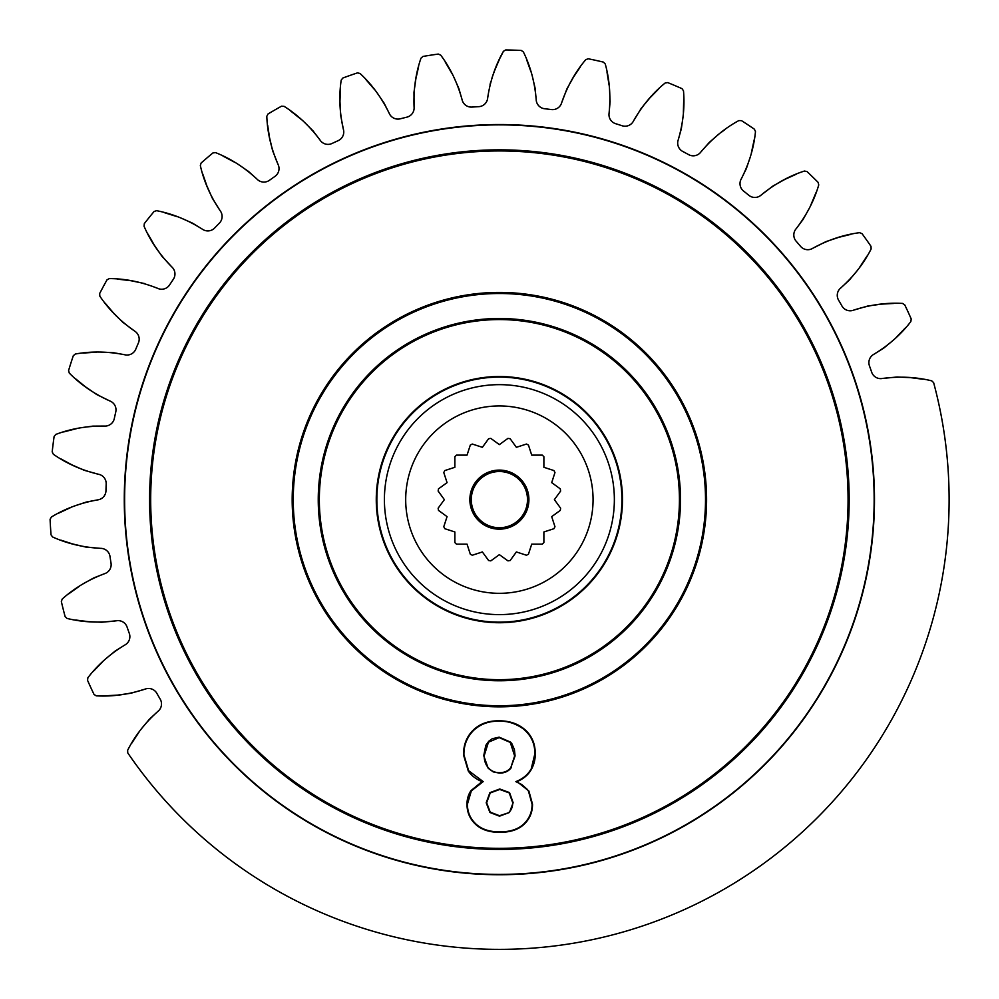 <?xml version="1.0" encoding="UTF-8"?>
<svg xmlns="http://www.w3.org/2000/svg" width="999" height="999" viewBox="0 0 999 999"><rect width="100%" height="100%" fill="white"/><g stroke="black" fill="none" stroke-linecap="round" stroke-linejoin="round"><path stroke-width="1.5" d="M622.477 499.637A123.102 123.102 0 0 0 437.824 393.019A123.102 123.102 0 0 0 437.824 606.243A123.102 123.102 0 0 0 622.477 499.637M910.464 377.634L897.114 377.01L882.479 378.459C899.674 376.186 916.083 376.985 931.717 380.844L933.628 382.642A449.725 449.725 0 0 1 127.76 752.909L127.635 750.286C134.89 735.926 144.98 722.951 157.904 711.375L149.463 719.143L141.533 728.646M882.479 378.459A9.49 9.49 0 0 1 871.69 372.215A393.506 393.506 0 0 0 869.455 365.859A9.49 9.49 0 0 1 873.95 354.233C888.785 345.242 901.086 334.34 910.851 321.553L911.213 318.956A449.725 449.725 0 0 0 904.732 304.832L902.522 303.421C886.45 302.497 870.179 304.732 853.683 310.127A9.49 9.49 0 0 1 841.932 305.969A393.506 393.506 0 0 0 838.573 300.137A9.49 9.49 0 0 1 840.858 287.887C853.783 276.311 863.873 263.349 871.128 248.976L871.003 246.353A449.725 449.725 0 0 0 862.037 233.666L859.602 232.68C843.643 234.728 828.046 239.922 812.836 248.252A9.49 9.49 0 0 1 800.524 246.316A393.506 393.506 0 0 0 796.141 241.209A9.49 9.49 0 0 1 796.141 228.746C806.717 214.997 814.247 200.387 818.743 184.94L818.144 182.38A449.725 449.725 0 0 0 806.992 171.566L804.42 171.041C789.11 175.986 774.737 183.953 761.3 194.93A9.49 9.49 0 0 1 748.85 195.305A393.506 393.506 0 0 0 743.606 191.084A9.49 9.49 0 0 1 741.308 178.833C749.188 163.374 753.908 147.627 755.481 131.618L754.42 129.208A449.725 449.725 0 0 0 741.47 120.629L738.848 120.579C724.7 128.259 712.037 138.724 700.861 151.998A9.49 9.49 0 0 1 688.673 154.645A393.506 393.506 0 0 0 682.754 151.461A9.49 9.49 0 0 1 678.246 139.835C683.141 123.189 684.889 106.856 683.491 90.822L682.017 88.661A449.725 449.725 0 0 0 667.707 82.592L665.122 83.029C652.622 93.182 642.107 105.794 633.553 120.891A9.49 9.49 0 0 1 622.065 125.737A393.506 393.506 0 0 0 615.646 123.689A9.49 9.49 0 0 1 609.09 113.099C610.839 95.842 609.565 79.458 605.244 63.948L603.384 62.1A449.725 449.725 0 0 0 588.211 58.766L585.751 59.678C575.337 71.94 567.307 86.276 561.675 102.685A9.49 9.49 0 0 1 551.273 109.553A393.506 393.506 0 0 0 544.592 108.729A9.49 9.49 0 0 1 536.188 99.525C534.752 82.23 530.481 66.359 523.376 51.923L521.216 50.437A449.725 449.725 0 0 0 505.681 49.95L503.434 51.299C495.454 65.272 490.197 80.832 487.674 98.002A9.49 9.49 0 0 1 478.708 106.668A393.506 393.506 0 0 0 471.99 107.08A9.49 9.49 0 0 1 462.05 99.563C457.442 82.842 450.337 68.032 440.709 55.132L438.311 54.071A449.725 449.725 0 0 0 422.952 56.444L420.979 58.179C415.709 73.389 413.399 89.66 414.073 106.993A9.49 9.49 0 0 1 406.855 117.158A393.506 393.506 0 0 0 400.324 118.794A9.49 9.49 0 0 1 389.173 113.237C381.581 97.64 371.865 84.391 360.027 73.476L357.48 72.877A449.725 449.725 0 0 0 342.819 78.034L341.208 80.107C338.811 96.016 339.535 112.437 343.381 129.346A9.49 9.49 0 0 1 338.149 140.672A393.506 393.506 0 0 0 332.03 143.481A9.49 9.49 0 0 1 320.042 140.072C309.715 126.136 297.727 114.885 284.091 106.344L281.481 106.219A449.725 449.725 0 0 0 268.019 113.986L266.808 116.309C267.37 132.392 271.104 148.401 277.997 164.323A9.49 9.49 0 0 1 274.937 176.411A393.506 393.506 0 0 0 269.443 180.295A9.49 9.49 0 0 1 257.03 179.146C244.318 167.345 230.469 158.491 215.497 152.597L212.899 152.959A449.725 449.725 0 0 0 201.086 163.062L200.337 165.572C203.846 181.281 210.452 196.328 220.155 210.714A9.49 9.49 0 0 1 219.368 223.152A393.506 393.506 0 0 0 214.673 227.984A9.49 9.49 0 0 1 202.273 229.133C187.6 219.867 172.365 213.711 156.556 210.677L154.071 211.501A449.725 449.725 0 0 0 144.331 223.601L144.043 226.211C150.387 241.009 159.64 254.583 171.816 266.933A9.49 9.49 0 0 1 173.327 279.308A393.506 393.506 0 0 0 169.605 284.915A9.49 9.49 0 0 1 157.617 288.336C141.508 281.918 125.399 278.671 109.303 278.584L107.005 279.857A449.725 449.725 0 0 0 99.65 293.544L99.85 296.166C108.804 309.54 120.392 321.178 134.64 331.094A9.49 9.49 0 0 1 138.399 342.969A393.506 393.506 0 0 0 135.777 349.175A9.49 9.49 0 0 1 124.613 354.732C107.592 351.386 91.159 351.149 75.325 354.021L73.314 355.694A449.725 449.725 0 0 0 68.594 370.504L69.268 373.039C80.519 384.54 94.056 393.856 109.878 400.986A9.49 9.49 0 0 1 115.759 411.975A393.506 393.506 0 0 0 114.311 418.544A9.49 9.49 0 0 1 104.371 426.061C87.025 425.899 70.829 428.696 55.794 434.428L54.121 436.438A449.725 449.725 0 0 0 52.198 451.86L53.334 454.233C66.508 463.474 81.518 470.142 98.377 474.238A9.49 9.49 0 0 1 106.181 483.953A393.506 393.506 0 0 0 105.969 490.684A9.49 9.49 0 0 1 97.577 499.9C80.494 502.934 65.097 508.641 51.361 517.045L50.087 519.33A449.725 449.725 0 0 0 51.036 534.84L52.585 536.962C67.233 543.618 83.217 547.415 100.537 548.351A9.49 9.49 0 0 1 110.002 556.468A393.506 393.506 0 0 0 111.026 563.124A9.49 9.49 0 0 1 104.47 573.726C88.237 579.845 74.138 588.299 62.188 599.075L61.351 601.56A449.725 449.725 0 0 0 65.135 616.633L67.045 618.431C82.667 622.277 99.088 623.076 116.284 620.804A9.49 9.49 0 0 1 127.073 627.047A393.506 393.506 0 0 0 129.308 633.403A9.49 9.49 0 0 1 124.8 645.029C109.977 654.02 97.677 664.922 87.9 677.709L87.537 680.307A449.725 449.725 0 0 0 94.031 694.43L96.241 695.841C112.3 696.765 128.584 694.53 145.067 689.135A9.49 9.49 0 0 1 156.818 693.294A393.506 393.506 0 0 0 160.19 699.125A9.49 9.49 0 0 1 157.904 711.375M874.475 499.637A375.1 375.1 0 0 0 311.825 174.788A375.1 375.1 0 0 0 311.825 824.475A375.1 375.1 0 0 0 874.475 499.637M923.001 379.245L910.963 377.684M873.95 354.233L883.678 348.164L893.218 340.272M896.29 337.362L905.469 327.809M893.668 303.446L881.555 304.133M881.043 304.171L867.806 306.019L853.683 310.127M840.858 287.887L849.3 280.12L857.229 270.617M859.714 267.195L866.982 256.119M850.911 234.34L839.123 237.238M838.623 237.375L825.961 241.621L812.836 248.252M796.141 228.746L803.009 219.568L809.053 208.766M810.863 204.945L815.971 192.72M796.178 174.263L785.114 179.271M784.665 179.508L772.989 186.001L761.3 194.93M741.308 178.833L746.378 168.544L750.336 156.806M751.41 152.722L754.183 139.773M724.575 129.895L720.966 132.542M718.443 134.478L709.315 142.382L700.861 151.998M678.246 139.835L681.33 128.796L683.066 116.533M683.378 112.313L683.728 99.076M658.603 89.023L650.099 97.69M649.75 98.064L641.221 108.342L633.553 120.891M609.09 113.099L610.089 101.673L609.552 89.311M609.078 85.102L606.98 72.015M580.431 66.758L573.676 76.836M573.401 77.273L566.895 88.936L561.675 102.685M536.188 99.525L535.089 88.099L532.28 76.049M531.043 72.003L526.573 59.528M503.434 51.299L500.437 57.268M499.837 58.554L498.276 61.926M498.201 62.113L494.53 70.867M494.38 71.254L492.045 77.722M490.771 81.818L490.059 84.378M487.762 96.978L487.674 98.002M462.05 99.563L458.853 88.549L453.883 77.223M451.923 73.464L445.242 62.025M418.593 66.708L415.921 78.546M415.834 79.046L413.986 92.283L414.073 106.993M389.173 113.237L384.016 102.997L377.035 92.77M374.425 89.448L365.759 79.421M340.409 88.923L339.972 101.061M339.972 101.561L340.584 114.91L343.381 129.346M320.042 140.072L313.099 130.944L304.358 122.178M301.174 119.393L290.821 111.126M267.657 125.125L269.455 137.138M269.543 137.637L272.602 150.637L277.997 164.323M257.03 179.146L248.526 171.453L238.324 164.435M234.69 162.288L222.989 156.069M202.785 174.076L206.756 185.552M206.943 186.026L212.337 198.252L220.155 210.714M202.273 229.133L192.495 223.139L181.181 218.119M177.21 216.671L164.56 212.712M148.014 234.128L154.033 244.668M154.296 245.105L161.838 256.131L171.816 266.933M157.617 288.336L156.194 287.687M144.643 283.579L131.106 280.744M130.694 280.682L117.233 279.096M110.327 278.634L109.303 278.584M105.207 303.209L113.062 312.475M113.399 312.849L122.84 322.302L134.64 331.094M124.613 354.732L113.337 352.672L100.974 352.073M96.741 352.16L83.516 353.034M75.824 378.983L85.24 386.65M85.652 386.95L96.666 394.505L109.878 400.986M104.371 426.061L92.907 426.111L80.644 427.797M76.498 428.658L63.661 431.943M60.864 458.866L71.541 464.66M71.99 464.897L84.216 470.292L98.377 474.238M97.577 499.9L86.314 502.047L74.563 505.969M70.654 507.567L58.641 513.161M60.852 540.134L72.39 543.881M72.89 544.018L85.889 547.077L100.537 548.351M104.47 573.726L93.794 577.909L82.967 583.916M79.408 586.213L68.631 593.918M75.749 620.029L87.8 621.578M88.299 621.628L101.648 622.252L116.284 620.804M124.8 645.029L115.085 651.111L105.544 658.99M102.472 661.9L93.294 671.453M105.095 695.816L117.208 695.129M117.72 695.092L130.956 693.244L145.067 689.135M139.048 732.067L131.781 743.144M510.901 767.382L514.647 755.931L510.277 742.432L499.163 737.612L488.436 742.22L484.19 755.706A193.943 54.845 -34 0 0 488.523 767.969A1536.637 144.018 116 0 0 499.45 772.689C504.582 772.677 508.404 770.903 510.901 767.382L515.084 755.931L514.398 749.537L511.913 743.78L510.601 742.132L499.163 737.162L492.245 738.723L488.736 741.27L485.789 745.379L483.741 755.706L488.199 768.268L493.244 771.902L499.45 773.126C504.695 773.101 508.628 771.278 511.263 767.644M509.14 812.162A84.391 31.156 34.8 0 0 512.712 802.697L509.228 792.919L499.75 789.447L490.222 792.944L486.65 802.771L490.222 812.162L499.525 815.733L509.453 812.474L513.149 802.697L509.54 792.607L499.75 788.998L489.91 792.632L486.201 802.771L489.91 812.474L499.525 816.171L509.453 812.474M319.33 499.637A180.045 180.045 0 0 0 589.41 655.556A180.045 180.045 0 0 0 589.41 343.706A180.045 180.045 0 0 0 319.33 499.637M150.687 499.637A348.701 348.701 0 0 0 673.726 801.61A348.701 348.701 0 0 0 673.726 197.652A348.701 348.701 0 0 0 150.687 499.637M530.906 770.167A222.914 74.251 33.2 0 1 517.032 781.618L528.871 791.008L532.517 804.183C532.529 812.299 529.695 819.018 524.013 824.35A598.413 122.14 -133.5 0 1 499.75 832.342A1251.922 180.369 -48.7 0 1 475.636 824.35C469.88 819.018 466.995 812.299 466.983 804.183A146.341 57.855 24.1 0 1 470.954 790.646L482.03 781.618A219.53 74.638 -34.4 0 1 468.269 770.966L463.486 754.807A1089.734 182.58 30.4 0 1 473.151 730.219A5099.558 396.103 -124.3 0 1 498.788 720.779C508.766 720.779 517.032 723.376 523.613 728.558A1256.243 188.836 -31 0 1 535.277 753.92A2100.298 251.086 20.9 0 1 530.906 770.167L534.84 753.92C534.977 743.693 531.143 735.351 523.339 728.908C515.571 723.401 507.38 720.828 498.788 721.216C488.823 721.003 480.382 724.1 473.451 730.531C466.933 737.287 463.748 745.379 463.923 754.807L468.631 770.716L483.204 781.605L471.328 790.896L467.42 804.183C467.395 812.037 470.242 818.656 475.936 824.025C481.605 829.27 489.535 831.892 499.75 831.905C510.139 831.88 518.119 829.257 523.713 824.025C529.358 818.593 532.142 811.975 532.08 804.183L528.496 791.233L527.085 789.235L521.753 784.527L515.846 781.63C522.539 778.995 527.435 775.099 530.531 769.942M706.593 499.637A207.218 207.218 0 0 0 395.779 320.179A207.218 207.218 0 0 0 395.779 679.083A207.218 207.218 0 0 0 706.593 499.637M499.375 405.944A93.694 93.694 0 0 0 418.244 546.478A93.694 93.694 0 0 0 580.519 546.478A93.694 93.694 0 0 0 499.375 405.944M482.38 551.947L488.611 560.526L490.809 560.876L499.375 554.645L507.954 560.876L510.152 560.526L516.383 551.947L526.461 555.232L528.446 554.22L531.718 544.143L542.307 544.143L543.881 542.569L543.881 531.967L553.958 528.696L554.969 526.71L551.698 516.633L560.277 510.402L560.626 508.204L554.395 499.637L560.626 491.058L560.277 488.861L551.698 482.629L554.969 472.552L553.958 470.566L543.881 467.295L543.881 456.705L542.307 455.132L531.718 455.132L528.446 445.054L526.461 444.043L516.383 447.315L510.152 438.736L507.954 438.386L499.375 444.617L490.809 438.386L488.611 438.736L482.38 447.315L472.302 444.043L470.317 445.054L467.045 455.132L456.443 455.132L454.87 456.705L454.87 467.295L444.792 470.566L443.781 472.552L447.065 482.629L438.486 488.861L438.136 491.058L444.368 499.637L438.136 508.204L438.486 510.402L447.065 516.633L443.781 526.71L444.792 528.696L454.87 531.967L454.87 542.569L456.443 544.143L467.045 544.143L470.317 554.22L472.302 555.232L482.38 551.947M471.278 499.637A28.109 28.109 0 0 1 513.436 475.287A28.109 28.109 0 0 1 513.436 523.976A28.109 28.109 0 0 1 471.278 499.637M705.506 499.637A206.119 206.119 0 0 0 396.316 321.129A206.119 206.119 0 0 0 396.316 678.146A206.119 206.119 0 0 0 705.506 499.637M318.244 499.637A181.144 181.144 0 0 1 589.947 342.757A181.144 181.144 0 0 1 589.947 656.505A181.144 181.144 0 0 1 318.244 499.637M376.848 499.637A122.527 122.527 0 0 0 499.375 622.165A122.527 122.527 0 0 0 621.902 499.637A122.527 122.527 0 0 0 499.375 377.11A122.527 122.527 0 0 0 376.848 499.637M499.375 384.652A114.972 114.972 0 0 0 384.403 499.637A114.972 114.972 0 0 0 499.375 614.61A114.972 114.972 0 0 0 614.36 499.637A114.972 114.972 0 0 0 499.375 384.652M874.15 499.637A374.775 374.775 0 0 0 312 175.075A374.775 374.775 0 0 0 312 824.2A374.775 374.775 0 0 0 874.15 499.637M149.588 499.637A349.787 349.787 0 0 1 674.275 196.703A349.787 349.787 0 0 1 674.275 802.559A349.787 349.787 0 0 1 149.588 499.637M469.855 499.637A29.52 29.52 0 0 1 514.148 474.063A29.52 29.52 0 0 1 514.148 525.199A29.52 29.52 0 0 1 469.855 499.637M517.032 781.618L515.846 781.63M482.03 781.618L483.204 781.605"/></g></svg>
